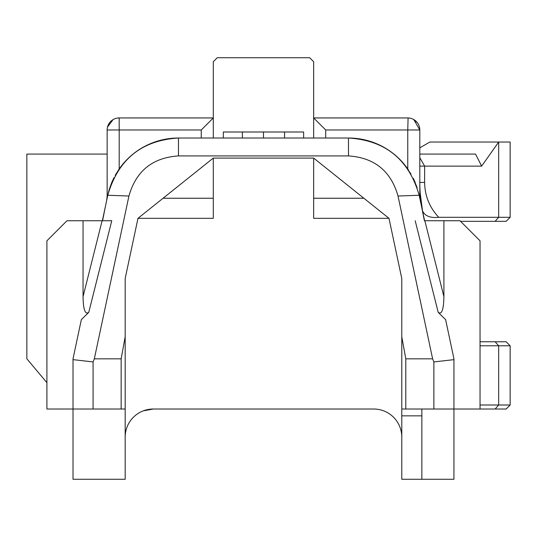 <?xml version="1.0" encoding="UTF-8"?>
<svg xmlns="http://www.w3.org/2000/svg" width="537" height="537" viewBox="0 0 537 537"><rect width="100%" height="100%" fill="white"/><g stroke="black" fill="none" stroke-linecap="round" stroke-linejoin="round"><path stroke-width="0.81" d="M420.249 200.308L419.806 196.133A20.077 20.077 0 0 0 420.249 200.308M424.586 220.734L421.485 206.121L424.398 220.734L424.848 220.734L443.904 296.646C443.663 309.721 441.756 314.95 438.192 312.339L445.616 319.643L453.94 358.83L453.94 409.019L433.869 409.019L433.869 361.918L432.627 358.83L398.018 196.025C390.929 171.028 374.417 157.656 348.486 155.911L178.465 155.911C152.542 157.656 136.029 171.028 128.934 196.025L94.324 358.83L121.154 358.83L125.175 336.753L125.175 278.535L137.975 218.317L213.29 158.093L313.662 158.093L388.983 218.317L313.662 218.317L313.662 198.24L363.878 198.24M413.322 178.371L414.886 181.754L419.175 195.26L423.096 213.719A150.555 150.555 0 0 1 419.806 182.419L424.626 182.419C424.827 195.871 429.533 207.504 438.742 217.31L510.15 217.31L510.15 142.036L498.672 142.036L498.672 217.31L495.148 221.325L460.558 221.325M417.115 187.648L413.43 178.586M410.993 174.022L403.092 162.953M123.872 162.939L115.71 174.451M113.669 178.297L111.891 182.184M480.038 341.767L506.136 341.767L510.15 345.788L510.15 405.005L498.672 405.005L495.148 409.019L453.94 409.019L453.94 479.279L401.783 479.279L401.783 336.753L405.797 358.83L432.627 358.83M201.247 138.016L201.247 129.988L119.187 129.988L119.187 168.947A72.267 72.267 0 0 1 178.465 138.016L348.486 138.016A72.267 72.267 0 0 1 407.764 168.947L407.764 129.988L325.704 129.988L325.704 138.016M480.038 409.019L480.038 240.804L459.967 220.734L424.398 220.734M125.175 336.753L125.175 479.279L73.012 479.279L73.012 409.019L46.914 409.019L46.914 240.804L66.991 220.734L83.047 220.734L83.047 296.646L102.111 220.734L83.047 220.734M143.278 410.859L153.273 409.019A28.105 28.105 0 0 0 125.175 437.125M388.983 218.317L401.783 278.535L401.783 336.753M405.797 358.83L405.797 409.019L433.869 409.019M405.797 409.019L401.783 409.019M510.15 405.005L506.136 409.019L495.148 409.019M401.783 437.125A28.105 28.105 0 0 0 373.678 409.019L153.273 409.019M125.175 409.019L121.154 409.019L121.154 358.83M94.324 358.83L93.082 361.918L93.082 409.019L121.154 409.019M93.082 409.019L73.012 409.019L73.012 358.83L81.342 319.643L88.766 312.339C85.195 314.95 83.289 309.721 83.047 296.646M510.15 217.31L506.136 221.325L495.148 221.325M102.554 220.734L111.763 220.734L102.554 220.734L105.474 206.121L102.366 220.734M107.145 198.24L107.145 129.988A12.042 12.042 0 0 1 119.187 117.945L213.29 117.945L213.29 61.735L217.304 57.721L309.648 57.721L313.662 61.735L313.662 117.945L407.764 117.945A12.042 12.042 0 0 1 419.806 129.988L419.806 198.24M419.806 147.836L429.855 142.036L498.672 142.036L481.649 166.121L424.626 166.121L424.626 182.419M510.15 345.788L498.672 345.788L498.672 405.005L480.038 405.005M163.08 198.24L213.29 198.24L213.29 218.317L137.975 218.317L125.175 278.535M107.809 195.132L108.816 191.024M118.523 169.92L123.624 163.228M404.354 164.443L408.489 170.007M112.072 181.754L113.998 177.633M119.422 168.618L124.604 162.107M402.354 162.107L410.919 173.887M105.474 206.121L107.783 195.26C118.1 159.395 141.661 140.318 178.465 138.016L178.465 155.911M46.914 382.693L26.85 358.776L26.85 154.079L107.145 154.079M419.806 154.079L475.52 154.079L481.649 166.121M213.29 198.24L213.29 158.093M201.247 129.988L213.29 117.945L213.29 138.016M313.662 158.093L313.662 198.24M313.662 138.016L313.662 117.945L325.704 129.988M348.486 155.911L348.486 138.016C385.291 140.318 408.852 159.395 419.175 195.26L398.018 196.025M119.187 168.947L115.213 175.331M111.83 182.312L109.514 188.655M109.367 189.131L108.508 192.179M73.012 359.649L93.082 361.918M107.783 195.26L128.934 196.025M453.94 359.649L433.869 361.918M495.148 341.767L498.672 345.788L480.038 345.788M443.904 220.734L443.904 296.646M107.145 196.133L106.709 200.308A20.077 20.077 0 0 0 107.145 196.133M107.494 127.115L113.012 119.65M408.086 117.952L407.764 129.988L419.806 129.988L413.792 119.563L417.289 122.624M419.806 157.69L424.626 166.121L419.806 166.121M423.096 213.719L422.834 212.451M421.854 479.279L421.854 409.019M438.742 217.31C430.265 218.19 424.848 216.008 422.505 210.779L420.182 192.984M223.332 138.016L223.332 131.995L303.627 131.995L303.627 138.016M242.402 131.995L242.402 138.016M263.479 131.995L263.479 138.016M284.556 131.995L284.556 138.016M111.763 220.734L88.766 312.339M438.192 312.339L415.188 220.734M119.187 129.988L119.187 117.945A12.042 12.042 0 0 0 107.145 129.988L119.187 129.988M421.854 415.853L401.783 415.853"/></g></svg>
